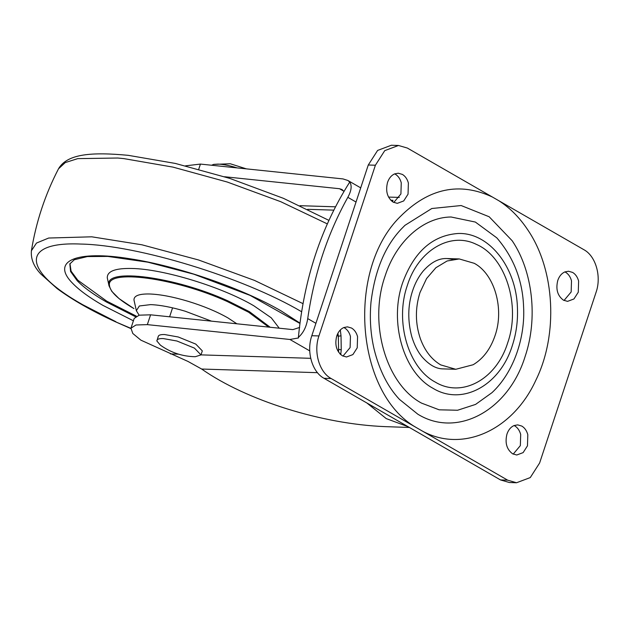 <?xml version="1.0" encoding="UTF-8"?>
<svg xmlns="http://www.w3.org/2000/svg" width="628" height="628" viewBox="0 0 628 628"><rect width="100%" height="100%" fill="white"/><g stroke="black" fill="none" stroke-linecap="round" stroke-linejoin="round"><path stroke-width="0.94" d="M211.479 321.151L185.244 311.229C171.75 307.194 160.203 304.996 150.61 304.619L139.369 305.969L136.347 310.687L139.126 315.201M236.874 323.797L227.901 317.894C216.715 311.543 203.401 306.001 187.953 301.267C173.085 296.824 160.36 294.399 149.786 293.99C139.133 293.747 133.866 295.741 133.976 299.98L136.347 310.687M279.24 328.201L271.288 317.839L253.814 305.773C221.794 286.886 163.374 269.004 131.958 268.478C115.332 268.101 107.113 271.218 107.286 277.827L109.029 285.858L111.792 291.353L119.03 298.598L133.96 308.607C118.457 299.564 110.308 291.918 109.5 285.685C105.551 268.454 175.471 277.851 227.234 301.511L248.586 312.21L268.69 327.102M69.967 263.587L71.082 271.147L77.825 280.214L106.729 301.15L136.37 316.143M393.78 202.459L400.915 193.958L401.261 182.787C400.154 178.792 398.152 175.926 395.255 174.184L394.682 173.877C391.393 175.33 389.015 178.164 387.547 182.379C385.372 191.155 387.256 197.749 393.207 202.153L397.32 203.346L403.694 200.952L408.043 194.178L408.381 183.015C407.274 179.019 405.272 176.154 402.383 174.411L398.27 173.21L394.682 173.877M564.023 300.474L571.158 291.973L571.504 280.81C570.397 276.815 568.395 273.949 565.498 272.207L564.925 271.9C561.636 273.353 559.258 276.187 557.79 280.402C555.607 289.178 557.491 295.764 563.449 300.168L567.563 301.369L573.937 298.967L578.278 292.201L578.624 281.03C577.517 277.042 575.515 274.169 572.618 272.426L568.505 271.233L564.917 271.9M342.974 356.1L350.102 347.598L350.448 336.427C349.341 332.44 347.339 329.574 344.45 327.832L343.869 327.526C340.58 328.978 338.202 331.812 336.734 336.027C334.559 344.796 336.443 351.39 342.393 355.793L346.507 356.994L352.889 354.592L357.23 347.826L357.567 336.655C356.461 332.659 354.459 329.794 351.57 328.051L347.457 326.858L343.869 327.526M513.209 454.123L520.345 445.621L520.69 434.45C519.584 430.455 517.582 427.59 514.685 425.847L514.112 425.541C510.823 426.993 508.445 429.827 506.977 434.042C504.794 442.819 506.678 449.405 512.636 453.816L516.75 455.01L523.124 452.615L527.465 445.841L527.81 434.678C526.704 430.682 524.702 427.817 521.805 426.074L517.692 424.873L514.104 425.541M451.053 216.99C423.194 217.233 396.197 241.38 385.113 275.967C368.448 323.114 385.89 384.061 421.506 403.105L439.153 409.809L457.577 410.249L475.569 404.416L491.96 392.681C514.026 372.176 525.259 337.158 523.595 306.872C522.645 280.528 513.72 257.527 496.827 237.863L475.365 222.061L451.053 216.99M525.094 356.563C538.07 318.482 532.811 271.265 512.189 240.76L489.173 216.77L461.148 205.537L431.789 208.52L404.95 225.334L401.457 228.859C385.003 246.121 374.845 270.597 370.983 302.288C369.539 318.686 370.614 334.418 374.194 349.506C379.422 370.387 387.845 387.021 399.479 399.408L417.832 414.205C456.964 438.375 508.39 410.743 525.094 356.563M422.668 431.232L416.129 427.464C355.495 393.042 346.216 269.357 400.303 216.558C428.712 188.204 459.39 181.68 492.344 196.996L498.891 200.764C510.015 207.907 519.678 217.657 527.858 230.005C555.05 269.859 558.449 334.591 535.755 380.427C512.801 430.408 462.601 452.961 422.668 431.232L507.667 480.169L516.53 482.751L530.268 477.578L539.617 463.001L596.074 292.287C601.663 276.501 595.815 256.083 583.891 249.701L498.891 200.764M492.344 196.996L407.344 148.051L398.482 145.476L391.362 145.249L377.624 150.422L368.275 164.999L311.818 335.713C306.229 351.499 312.077 371.917 324.001 378.299L500.547 479.949L509.41 482.524L516.53 482.751M398.482 145.476L384.744 150.642L375.395 165.227L318.938 335.941C313.356 351.727 319.197 372.145 331.129 378.519L416.129 427.464M420.454 338.939C415.226 323.687 415.069 308.207 419.991 292.515L426.577 278.549L435.887 267.724L447.105 260.989L459.241 258.94L474.305 263.328C494.581 274.169 504.512 308.874 495.021 335.713C490.444 349.074 483.16 358.745 473.159 364.742L455.771 369.288L440.715 364.899C431.632 359.514 424.881 350.864 420.454 338.939M338.633 352.214L338.327 336.223L341.02 335.815L341.247 349.788L340.737 354.608M392.053 201.376L392.979 200.324L392.469 201.682M337.762 350.746L338.837 349.411L341.247 349.788M339.787 353.674L341.012 354.836M409.409 427.472L385.223 426.632C321.921 424.143 246.537 400.491 201.651 369.036L188.008 361.445L140.876 340.156L132.806 333.484L130.954 328.209L135.97 324.99L147.337 324.629L289.916 339.473L298.418 337.966L298.394 337.346C303.363 332.973 306.472 326.725 307.728 318.6L315.915 323.318M298.418 337.966L298.512 337.409L298.418 337.966M356.029 202.035L347.834 197.318C351.452 190.716 352.088 185.629 349.749 182.057L347.857 180.464L343.014 178.925L200.434 164.081L185.527 165.831M299.666 327.431L292.876 329.621L150.587 314.816L147.337 324.629M343.901 191.257L339.481 188.714L341.985 189.507L343.995 191.399M347.834 197.318C327.51 233.742 314.141 274.169 307.728 318.6M298.394 337.346C304.015 278.965 321.136 227.203 349.749 182.057M130.954 328.209L134.196 318.396L139.212 315.178L150.587 314.816M339.481 188.714L224.604 176.751M200.434 164.081L198.738 169.222M211.573 165.243L213.685 164.387L218.081 164.104C222.453 164.261 227.713 165.211 233.859 166.93L237.078 167.896M158.209 337.001C158.091 335.258 160.195 334.426 164.528 334.528L178.258 336.985L195.771 344.089L202.31 350.887L200.984 354.914L195.284 356.712C182.473 356.484 170.855 352.646 160.438 345.188L156.882 341.028L158.272 336.318M156.882 341.028C156.757 339.277 158.868 338.453 163.202 338.555L176.923 341.012L194.445 348.116L200.984 354.914M270.197 327.267L249.371 311.621L227.807 300.82C175.51 276.917 104.876 267.418 108.864 284.829L109.029 285.858M299.917 323.444L250.125 295.403L193.769 274.177L147.816 262.174L107.812 256.428L87.394 256.569L74.292 259.741L69.826 263.941L70.572 271.492L77.118 280.622C83.555 287.31 93.337 294.43 106.446 302.005L135.46 316.716M130.852 328.585L115.081 321.622L130.907 328.35M301.605 311.739L301.338 311.582C243.374 277.388 137.603 245.014 80.722 244.056C20.779 241.34 21.729 270.417 82.708 304.706L115.874 321.701M302.994 303.638L254.513 280.418L198.511 259.961L141.928 244.802L91.767 236.811L48.662 238.036L36.487 243.06L31.4 250.776C36.063 222.006 45.098 194.68 58.506 168.806C67.22 153.585 92.19 151.952 128.261 155.336L175.369 163.445L229.66 178.36L283.448 198.338L328.899 220.373M327.321 223.89L280.747 201.698L227.273 182.034L172.959 167.111L123.967 158.633L117.829 158.021L77.739 158.625L65.257 162.581L58.506 168.806M299.964 323.098L281.195 310.946C242.62 288.409 177.967 266.068 130.349 258.822C76.341 249.92 50.319 260.981 72.667 283.346C79.301 290.222 89.357 297.554 102.843 305.341L133.403 320.798M453.031 259.372L446.853 258.548C442.167 258.344 433.713 259.325 423.413 270.786C418.625 276.524 414.951 283.385 412.392 291.368C407.792 305.734 407.596 320.829 411.78 336.663C414.323 344.96 417.761 351.719 422.11 356.947C429.199 365.001 436.295 368.981 443.384 368.895L443.549 368.903M435.377 382.154C408.333 367.945 394.816 322.023 407.101 286.109L407.384 285.253C418.217 250.368 450.378 231.339 476.401 244.402C505.587 256.766 521.005 305.428 507.636 342.974C496.371 379.469 461.823 398.207 435.377 382.154M457.545 233.522C432.3 235.586 414.017 251.93 402.713 282.561C388.85 321.764 403.357 372.451 432.975 388.285C461.918 406.167 499.943 385.733 512.299 345.659C516.247 333.617 517.959 321.073 517.441 308.042C516.428 266.688 488.372 231.787 457.545 233.522M500.547 479.949L507.667 480.169M324.001 378.299L331.129 378.519M311.818 335.713L318.938 335.941M368.275 164.999L375.395 165.227M340.329 329.951L341.02 335.815M408.098 426.718L386.236 418.593L366.885 402.988M336.946 335.423L338.327 336.223L337.942 333.209M309.745 350.887L289.916 339.473M391.291 200.732L392.979 200.324L390.804 200.254M300.011 205.694L335.493 206.808M170.439 353.909L178.54 354.168M200.991 354.875L310.719 358.321M317.478 372.679L201.651 369.036M115.081 321.622C91.869 310.986 72.542 299.964 57.093 288.566L40.851 274.036C33.849 266.688 30.694 258.932 31.4 250.776M459.241 258.94L446.712 258.54M443.297 368.895L455.771 369.288M360.715 187.866L347.857 180.464M333.798 210.137L307.649 209.32M399.337 197.412L388.551 197.074M172.574 307.838L169.615 316.795M246.364 168.861L230.28 163.759L213.685 164.387"/></g></svg>
